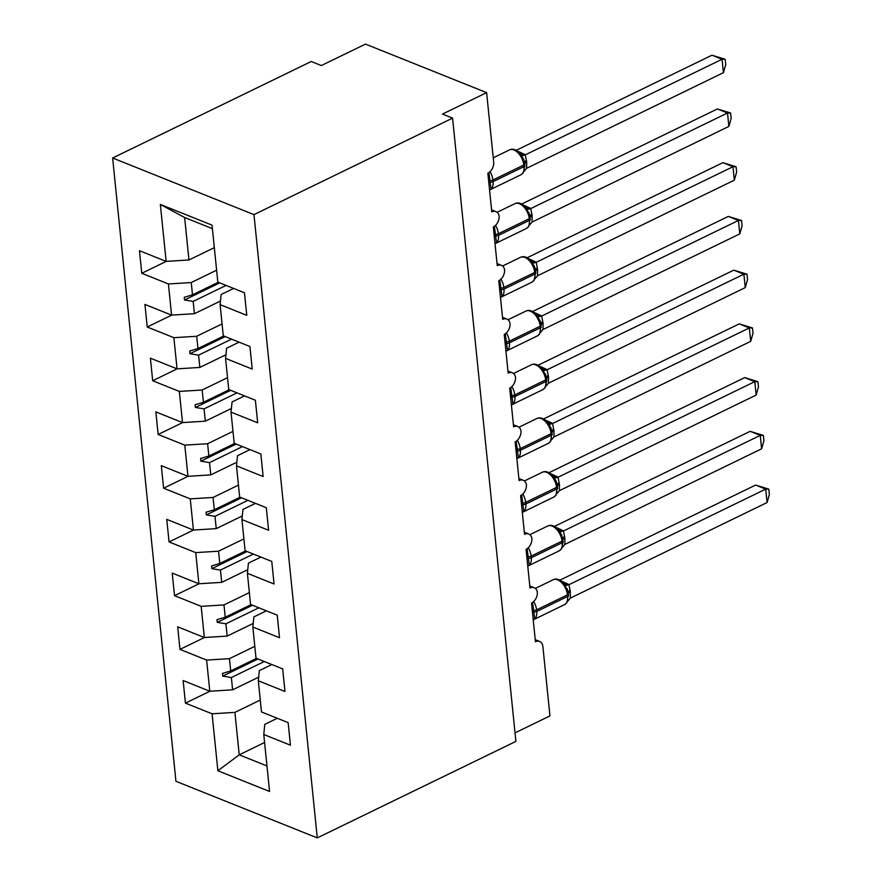 <?xml version="1.0" encoding="UTF-8"?>
<svg xmlns="http://www.w3.org/2000/svg" width="882" height="882" viewBox="0 0 882 882"><rect width="100%" height="100%" fill="white"/><g stroke="black" fill="none" stroke-linecap="round" stroke-linejoin="round"><path stroke-width="1.32" d="M112.631 157.999L311.247 61.497L321.335 65.544L365.479 44.1L486.621 92.632L442.488 114.076L452.576 118.122L253.972 214.624L112.631 157.999L175.937 781.287L317.277 837.9L253.972 214.624M486.621 92.632L493.666 161.946A9.007 6.218 -68.2 0 1 487.856 173.214L491.792 211.9A9.007 6.218 111.8 0 1 495.96 211.603A9.007 6.218 111.8 0 1 499.157 216.222A9.007 6.218 -68.2 0 1 493.325 226.95L497.25 265.636A9.007 6.218 111.8 0 1 501.417 265.328A9.007 6.218 111.8 0 1 504.614 269.947A9.007 6.218 -68.2 0 1 498.782 280.685L502.707 319.372A9.007 6.218 111.8 0 1 506.874 319.063A9.007 6.218 111.8 0 1 510.072 323.683A9.007 6.218 -68.2 0 1 504.239 334.41L508.164 373.097A9.007 6.218 111.8 0 1 512.332 372.788A9.007 6.218 111.8 0 1 515.529 377.408A9.007 6.218 -68.2 0 1 509.697 388.146L513.622 426.833A9.007 6.218 111.8 0 1 517.789 426.524A9.007 6.218 111.8 0 1 520.997 431.144A9.007 6.218 -68.2 0 1 515.154 441.871L519.079 480.558A9.007 6.218 111.8 0 1 523.247 480.26A9.007 6.218 111.8 0 1 526.455 484.868A9.007 6.218 -68.2 0 1 520.612 495.607L524.536 534.294A9.007 6.218 111.8 0 1 528.704 533.985A9.007 6.218 111.8 0 1 531.912 538.604A9.007 6.218 -68.2 0 1 526.069 549.332L529.994 588.018A9.007 6.218 111.8 0 1 534.161 587.721A9.007 6.218 111.8 0 1 537.37 592.34A9.007 6.218 -68.2 0 1 531.526 603.067L535.451 641.754A9.007 6.218 111.8 0 1 539.619 641.446L535.242 639.693M258.68 677.156L232.616 689.812L231.371 677.53L264.302 661.533M209.927 691.234L185.429 703.13L183.136 680.562L209.795 691.234L232.616 689.812M277.29 718.279L264.787 724.354L263.773 734.508L290.432 745.191L288.138 722.623L261.48 711.939L258.316 680.783L259.33 670.618L271.832 664.543M253.222 623.42L227.159 636.087L225.913 623.806L258.845 607.797M204.47 637.499L179.972 649.395L177.679 626.826L204.337 637.51L227.159 636.087M258.316 680.783L284.974 691.455L282.681 668.887L256.023 658.215L252.858 627.047L253.873 616.893L266.375 610.818M247.765 569.695L221.702 582.352L220.445 570.07L253.388 554.072M199.012 583.774L174.515 595.67L172.222 573.102L198.88 583.774L221.702 582.352M252.858 627.047L279.517 637.73L277.224 615.162L250.565 604.479L247.401 573.322L248.415 563.157L260.918 557.082M242.307 515.959L216.244 528.627L214.988 516.345L247.93 500.337M193.544 530.038L169.057 541.934L166.764 519.366L193.423 530.049L216.244 528.627M247.401 573.322L274.059 583.994L271.766 561.426L245.108 550.754L241.944 519.586L242.958 509.432L255.46 503.357M236.85 462.223L210.787 474.891L209.53 462.609L242.473 446.601M188.087 476.302L163.6 488.209L161.307 465.641L187.965 476.313L210.787 474.891M241.944 519.586L268.591 530.258L266.309 507.701L239.65 497.018L236.486 465.861L237.501 455.696L250.003 449.622M231.393 408.498L205.33 421.166L204.073 408.873L237.015 392.876M182.629 422.577L158.143 434.473L155.849 411.905L182.508 422.588L205.33 421.166M236.486 465.861L263.134 476.534L260.851 453.965L234.193 443.293L231.029 412.126L232.043 401.972L244.546 395.897M225.935 354.762L199.861 367.43L198.615 355.148L231.558 339.14M177.172 368.841L152.685 380.748L150.392 358.18L177.05 368.852L199.861 367.43M231.029 412.126L257.676 422.798L255.383 400.23L228.736 389.557L225.572 358.39L226.586 348.236L239.088 342.161M220.478 301.038L194.404 313.694L193.158 301.412L226.101 285.415M171.714 315.117L147.228 327.013L144.935 304.444L171.593 315.117L194.404 313.694M225.572 358.39L252.219 369.073L249.926 346.505L223.278 335.822L220.114 304.665L246.762 315.337L244.468 292.769L217.821 282.097L212.033 225.142L160.348 204.437L166.136 261.392L188.946 259.97L184.636 217.523L160.348 204.437M214.326 247.644L188.946 259.97M166.136 261.392L139.477 250.709L141.77 273.277L168.418 283.96L191.24 282.538L192.485 294.82L184.239 297.3L184.514 299.99L193.158 301.412M515.022 732.876L549.938 715.908L542.893 646.594A9.007 6.218 111.8 0 0 539.619 641.446M263.773 734.508L269.561 791.463L217.876 770.758L212.088 713.803L185.429 703.13M212.088 713.803L234.91 712.38L260.278 700.054M209.795 691.234L206.631 660.078L179.972 649.395M206.631 660.078L229.452 658.656L254.821 646.33M204.337 637.51L201.173 606.342L174.515 595.67M201.173 606.342L223.995 604.92L249.363 592.594M198.88 583.774L195.716 552.617L169.057 541.934M195.716 552.617L218.538 551.195L243.906 538.869M193.423 530.049L190.258 498.881L163.6 488.209M190.258 498.881L213.069 497.459L238.449 485.133M187.965 476.313L184.801 445.145L158.143 434.473M184.801 445.145L207.612 443.723L232.991 431.397M182.508 422.588L179.344 391.421L152.685 380.748M179.344 391.421L202.154 389.998L227.534 377.672M177.05 368.852L173.875 337.685L147.228 327.013M173.875 337.685L196.697 336.262L222.066 323.937M171.593 315.117L168.418 283.96M256.497 658.402L230.698 670.937L229.452 658.656M230.698 670.937L222.44 673.418L222.716 676.108L231.371 677.53M251.039 604.666L225.241 617.202L223.995 604.92M225.241 617.202L216.983 619.682L217.259 622.372L225.913 623.806M245.582 550.941L219.783 563.477L218.538 551.195M219.783 563.477L211.526 565.957L211.801 568.647L220.445 570.07M240.125 497.205L214.326 509.741L213.069 497.459M214.326 509.741L206.068 512.221L206.344 514.912L214.988 516.345M234.667 443.481L208.869 456.016L207.612 443.723M208.869 456.016L200.611 458.497L200.887 461.176L209.53 462.609M229.21 389.745L203.411 402.28L202.154 389.998M203.411 402.28L195.154 404.761L195.429 407.451L204.073 408.873M223.741 336.009L197.954 348.544L196.697 336.262M197.954 348.544L189.696 351.036L189.972 353.715L198.615 355.148M218.284 282.284L192.485 294.82M216.608 270.212L191.24 282.538M220.114 304.665L221.128 294.5L233.631 288.425M166.257 261.381L141.77 273.277M264.589 742.501L239.22 754.827L234.91 712.38M317.277 837.9L515.893 741.398L452.576 118.122M212.386 228.636L184.636 217.523M217.876 770.758L239.22 754.827L266.97 765.951M219.75 282.868L184.514 299.99M225.208 336.593L189.972 353.715M230.665 390.329L195.429 407.451M236.122 444.065L200.887 461.176M241.58 497.79L206.344 514.912M247.037 551.526L211.801 568.647M252.495 605.25L217.259 622.372M257.952 658.986L222.716 676.108M488.904 172.596L491.065 188.748M523.247 172.861L524.944 165.507A2.999 1.312 -5.8 0 1 523.974 166.621A12.91 7.453 -115.9 0 1 520.931 174.757L523.357 172.707M711.95 55.213L725.169 59.292L722.049 59.259L723.416 72.688L526.631 168.308L526.686 162.079L525.264 154.868L722.049 59.259L711.95 55.213L516.257 150.293M517.789 151.252L525.474 154.769M523.632 159.234L520.303 153.622C516.301 149.521 512.696 148.286 509.476 149.907L493.247 157.801M524.195 171.24L526.631 168.308M521.064 155.982L525.264 154.868M725.169 59.292L725.71 64.662L723.416 72.688M494.361 226.332L496.522 242.473M530.402 219.232A2.999 1.312 -5.8 0 1 529.432 220.346A12.91 7.453 -115.9 0 1 526.389 228.482L528.715 226.575L530.236 217.622A2.999 1.312 174.2 0 1 529.266 218.736A12.91 7.453 -115.9 0 0 519.41 203.709A12.91 7.453 -115.9 0 0 514.934 203.643L497.128 212.297M717.408 108.949L730.627 113.017L727.507 112.995L728.874 126.424L532.089 222.032L532.144 215.803L530.732 208.593L727.507 112.995L717.408 108.949L521.714 204.029M523.247 204.988L530.931 208.505M530.115 217.314A2.999 1.312 174.2 0 1 530.236 217.622L529.079 212.948L526.521 209.718L525.76 207.347M529.652 224.965L532.089 222.032M526.521 209.718L530.732 208.593M730.627 113.017L731.167 118.386L728.874 126.424M499.818 280.068L501.979 296.209M535.859 272.968A2.999 1.312 -5.8 0 1 534.889 274.082A12.91 7.453 -115.9 0 1 531.846 282.218L534.183 280.3L535.694 271.358A2.999 1.312 174.2 0 1 534.724 272.461A12.91 7.453 -115.9 0 0 524.867 257.434A12.91 7.453 -115.9 0 0 520.391 257.368L502.586 266.022M722.865 162.674L736.084 166.753L732.964 166.72L734.331 180.16L537.546 275.768L537.601 269.539L536.19 262.329L732.964 166.72L722.865 162.674L527.171 257.753M528.704 258.713L536.388 262.23M535.572 271.05A2.999 1.312 174.2 0 1 535.694 271.358L534.536 266.684L531.218 261.083C527.227 256.982 523.61 255.747 520.391 257.368M535.109 278.701L537.546 275.768M531.978 263.442L536.19 262.329M736.084 166.753L736.624 172.122L734.331 180.16M505.276 333.793L507.437 349.945M541.316 326.693A2.999 1.312 -5.8 0 1 540.346 327.806A12.91 7.453 -115.9 0 1 537.303 335.943L539.641 334.035L541.151 325.083A2.999 1.312 174.2 0 1 540.181 326.197A12.91 7.453 -115.9 0 0 530.325 311.17A12.91 7.453 -115.9 0 0 525.848 311.103L508.043 319.758M728.323 216.41L741.542 220.489L738.421 220.456L739.789 233.884L543.003 329.504L543.058 323.264L541.647 316.054L738.421 220.456L728.323 216.41L532.64 311.489M534.161 312.448L541.846 315.965M540.005 320.42L537.436 317.178L536.675 314.819C532.684 310.718 529.068 309.483 525.848 311.103M540.567 332.426L543.003 329.504M537.436 317.178L541.647 316.054M741.542 220.489L742.082 225.847L739.789 233.884M510.733 387.529L512.905 403.669M545.076 387.782L546.774 380.429A2.999 1.312 -5.8 0 1 545.804 381.542A12.91 7.453 -115.9 0 1 542.761 389.679L545.186 387.628M733.78 270.146L746.999 274.214L743.879 274.181L745.246 287.62L548.461 383.229L548.516 377L547.105 369.79L743.879 274.181L733.78 270.146L538.097 365.225M539.619 366.184L547.303 369.701M546.487 378.51A2.999 1.312 174.2 0 1 546.608 378.819L545.451 374.144L542.893 370.914L542.143 368.544C538.141 364.453 534.525 363.208 531.306 364.828L513.5 373.483M546.024 386.162L548.461 383.229M542.893 370.914L547.105 369.79M746.999 274.214L747.539 279.583L745.246 287.62M516.202 441.254L518.362 457.405M552.231 434.165A2.999 1.312 -5.8 0 1 551.261 435.267A12.91 7.453 -115.9 0 1 548.218 443.414L550.555 441.496L552.066 432.544A2.999 1.312 174.2 0 1 551.096 433.657A12.91 7.453 -115.9 0 0 541.239 418.63A12.91 7.453 -115.9 0 0 536.774 418.564L518.958 427.219M739.237 323.87L752.456 327.95L749.336 327.917L750.703 341.345L553.929 436.965L553.973 430.725L552.562 423.525L749.336 327.917L739.237 323.87L543.555 418.95M545.076 419.909L552.76 423.426M551.945 432.235A2.999 1.312 174.2 0 1 552.066 432.544L550.908 427.869L547.601 422.28C543.599 418.178 539.982 416.943 536.774 418.564M551.482 439.898L553.929 436.965M548.361 424.639L552.562 423.525M752.456 327.95L752.996 333.319L750.703 341.345M521.659 494.989L523.82 511.13M557.689 487.889A2.999 1.312 -5.8 0 1 556.718 489.003A12.91 7.453 -115.9 0 1 553.676 497.139L556.013 495.232L557.523 486.28A2.999 1.312 174.2 0 1 556.553 487.393A12.91 7.453 -115.9 0 0 546.697 472.355A12.91 7.453 -115.9 0 0 542.232 472.3L524.415 480.955M744.695 377.606L757.914 381.674L754.794 381.641L756.161 395.081L559.386 490.69L559.431 484.461L558.019 477.25L754.794 381.641L744.695 377.606L549.012 472.686M550.533 473.645L558.218 477.162M557.402 485.971A2.999 1.312 174.2 0 1 557.523 486.28L556.366 481.605L553.058 476.004C549.056 471.914 545.44 470.679 542.232 472.3M556.939 493.622L559.386 490.69M553.819 478.375L558.019 477.25M757.914 381.674L758.454 387.044L756.161 395.081M527.116 548.725L529.277 564.866M561.448 548.979L563.146 541.625A2.999 1.312 -5.8 0 1 562.176 542.739A12.91 7.453 -115.9 0 1 559.133 550.875L561.558 548.825M750.152 431.331L763.371 435.41L760.251 435.377L761.618 448.806L564.844 544.426L564.888 538.196L563.477 530.986L760.251 435.377L750.152 431.331L554.469 526.411M555.991 527.37L563.675 530.887M561.834 535.352L558.515 529.74C554.513 525.639 550.897 524.404 547.689 526.025L529.873 534.679M562.396 547.358L564.844 544.426M559.276 532.1L563.477 530.986M763.371 435.41L763.911 440.78L761.618 448.806M532.574 602.45L534.735 618.591M568.603 595.35A2.999 1.312 -5.8 0 1 567.633 596.464A12.91 7.453 -115.9 0 1 564.59 604.6L566.928 602.693L568.438 593.74A2.999 1.312 174.2 0 1 567.468 594.854A12.91 7.453 -115.9 0 0 557.611 579.827A12.91 7.453 -115.9 0 0 553.146 579.761L535.33 588.415M755.609 485.067L768.828 489.135L765.708 489.113L767.075 502.542L570.301 598.15L570.345 591.921L568.934 584.711L765.708 489.113L755.609 485.067L559.927 580.147M561.448 581.106L569.133 584.623M568.317 593.432A2.999 1.312 174.2 0 1 568.438 593.74L567.291 589.066L564.734 585.835L563.973 583.465M567.865 601.083L570.301 598.15M564.734 585.835L568.934 584.711M768.828 489.135L769.369 494.504L767.075 502.542M488.76 182.078A6.604 2.889 174.2 0 1 489.951 182.133A2.999 1.312 -5.8 0 0 493.071 181.626A12.91 7.453 64.1 0 1 490.039 189.762L489.565 189.972M490.05 171.659A12.91 7.453 64.1 0 1 492.906 180.016L493.071 181.626L523.974 166.621L523.809 165A12.91 7.453 -115.9 0 0 513.952 149.973A12.91 7.453 -115.9 0 0 509.476 149.907M524.658 163.589A2.999 1.312 174.2 0 1 524.779 163.887A2.999 1.312 174.2 0 1 523.809 165L492.906 180.016A2.999 1.312 174.2 0 1 489.786 180.523A6.604 2.889 174.2 0 0 488.595 180.468M524.746 163.655A6.604 2.889 174.2 0 1 526.686 162.079M524.514 162.2A6.604 2.889 174.2 0 1 526.521 160.458M520.402 153.733A6.604 5.49 131 0 0 520.479 153.799L520.479 153.799A6.604 5.49 131 0 0 525.418 154.725M494.218 235.814A6.604 2.889 174.2 0 1 495.408 235.869A2.999 1.312 -5.8 0 0 498.528 235.362A12.91 7.453 64.1 0 1 495.497 243.498L495.023 243.708M495.508 225.384A12.91 7.453 64.1 0 1 498.363 233.741L498.528 235.362L529.432 220.346L529.266 218.736L498.363 233.741A2.999 1.312 174.2 0 1 495.243 234.259A6.604 2.889 174.2 0 0 494.052 234.204M530.203 217.391A6.604 2.889 174.2 0 1 532.144 215.803M529.972 215.925A6.604 2.889 174.2 0 1 531.978 214.194M525.859 207.457A6.604 5.49 131 0 0 525.937 207.535L525.937 207.535A6.604 5.49 131 0 0 530.876 208.461M499.675 289.539A6.604 2.889 174.2 0 1 500.866 289.594A2.999 1.312 -5.8 0 0 503.986 289.087A12.91 7.453 64.1 0 1 500.954 297.223L500.48 297.432M500.965 279.12A12.91 7.453 64.1 0 1 503.831 287.477L503.986 289.087L534.889 274.082L534.724 272.461L503.831 287.477A2.999 1.312 174.2 0 1 500.711 287.984A6.604 2.889 174.2 0 0 499.51 287.929M535.661 271.127A6.604 2.889 174.2 0 1 537.601 269.539M535.429 269.66A6.604 2.889 174.2 0 1 537.436 267.93M531.317 261.193A6.604 5.49 131 0 0 531.394 261.259A6.604 5.49 131 0 0 531.394 261.27A6.604 5.49 131 0 0 536.333 262.186M505.132 343.274A6.604 2.889 174.2 0 1 506.323 343.33A2.999 1.312 -5.8 0 0 509.443 342.822A12.91 7.453 64.1 0 1 506.411 350.959L505.937 351.168M506.422 332.845A12.91 7.453 64.1 0 1 509.289 341.213L509.443 342.822L540.346 327.806L540.181 326.197L509.289 341.213A2.999 1.312 174.2 0 1 506.169 341.72A6.604 2.889 174.2 0 0 504.967 341.665M541.03 324.774A2.999 1.312 174.2 0 1 541.151 325.083L539.993 320.409M541.129 324.852A6.604 2.889 174.2 0 1 543.058 323.264M540.887 323.396A6.604 2.889 174.2 0 1 542.893 321.654M536.774 314.918A6.604 5.49 131 0 0 536.851 314.995L536.851 314.995A6.604 5.49 131 0 0 541.791 315.921M510.59 397.01A6.604 2.889 174.2 0 1 511.781 397.065A2.999 1.312 -5.8 0 0 514.901 396.547A12.91 7.453 64.1 0 1 511.869 404.695L511.395 404.893M511.88 386.581A12.91 7.453 64.1 0 1 514.746 394.938L514.901 396.547L545.804 381.542L545.638 379.933A12.91 7.453 -115.9 0 0 535.782 364.894A12.91 7.453 -115.9 0 0 531.306 364.828M546.774 380.429L546.608 378.819A2.999 1.312 174.2 0 1 545.638 379.933L514.746 394.938A2.999 1.312 174.2 0 1 511.626 395.445A6.604 2.889 174.2 0 0 510.424 395.39M546.586 378.587A6.604 2.889 174.2 0 1 548.516 377M546.344 377.121A6.604 2.889 174.2 0 1 548.35 375.39M542.232 368.654A6.604 5.49 131 0 0 542.309 368.731L542.309 368.731A6.604 5.49 131 0 0 547.248 369.646M516.047 450.735A6.604 2.889 174.2 0 1 517.238 450.79A2.999 1.312 -5.8 0 0 520.369 450.283A12.91 7.453 64.1 0 1 517.326 458.42L516.852 458.629M517.348 440.305A12.91 7.453 64.1 0 1 520.204 448.673L520.369 450.283L551.261 435.267L551.096 433.657L520.204 448.673A2.999 1.312 174.2 0 1 517.084 449.181A6.604 2.889 174.2 0 0 515.882 449.125M552.044 432.312A6.604 2.889 174.2 0 1 553.973 430.725M551.801 430.857A6.604 2.889 174.2 0 1 553.808 429.115M547.689 422.39A6.604 5.49 131 0 0 547.766 422.456L547.766 422.456A6.604 5.49 131 0 0 552.705 423.382M521.505 504.471A6.604 2.889 174.2 0 1 522.706 504.526A2.999 1.312 -5.8 0 0 525.826 504.019A12.91 7.453 64.1 0 1 522.783 512.155L522.309 512.354M522.806 494.041A12.91 7.453 64.1 0 1 525.661 502.398L525.826 504.019L556.718 489.003L556.553 487.393L525.661 502.398A2.999 1.312 174.2 0 1 522.541 502.916A6.604 2.889 174.2 0 0 521.35 502.861M557.501 486.048A6.604 2.889 174.2 0 1 559.431 484.461M557.259 484.582A6.604 2.889 174.2 0 1 559.265 482.851M553.146 476.115A6.604 5.49 131 0 0 553.223 476.192L553.223 476.192A6.604 5.49 131 0 0 558.163 477.118M526.962 558.196A6.604 2.889 174.2 0 1 528.164 558.251A2.999 1.312 -5.8 0 0 531.284 557.744A12.91 7.453 64.1 0 1 528.241 565.88L527.767 566.09M528.263 547.777A12.91 7.453 64.1 0 1 531.118 556.134L531.284 557.744L562.176 542.739L562.01 541.118A12.91 7.453 -115.9 0 0 552.154 526.091A12.91 7.453 -115.9 0 0 547.689 526.025M562.859 539.707A2.999 1.312 174.2 0 1 562.981 540.005A2.999 1.312 174.2 0 1 562.01 541.118L531.118 556.134A2.999 1.312 174.2 0 1 527.998 556.641A6.604 2.889 174.2 0 0 526.808 556.586M562.959 539.784A6.604 2.889 174.2 0 1 564.888 538.196M562.716 538.318A6.604 2.889 174.2 0 1 564.723 536.576M558.604 529.85A6.604 5.49 131 0 0 558.681 529.917L558.681 529.917A6.604 5.49 131 0 0 563.62 530.843M532.419 611.932A6.604 2.889 174.2 0 1 533.621 611.987A2.999 1.312 -5.8 0 0 536.741 611.48A12.91 7.453 64.1 0 1 533.698 619.616L533.224 619.826M533.72 601.502A12.91 7.453 64.1 0 1 536.576 609.859L536.741 611.48L567.633 596.464L567.468 594.854L536.576 609.859A2.999 1.312 174.2 0 1 533.456 610.377A6.604 2.889 174.2 0 0 532.265 610.322M568.416 593.509A6.604 2.889 174.2 0 1 570.345 591.921M568.173 592.043A6.604 2.889 174.2 0 1 570.18 590.312M564.061 583.575A6.604 5.49 131 0 0 564.138 583.652A6.604 5.49 131 0 0 564.149 583.652A6.604 5.49 131 0 0 569.077 584.579M495.96 211.603L491.583 209.85M501.417 265.328L497.04 263.575M506.874 319.063L502.497 317.311M512.332 372.788L507.955 371.035M517.789 426.524L513.412 424.771M523.247 480.26L518.87 478.507M528.704 533.985L524.327 532.232M534.161 587.721L529.784 585.968M520.931 174.757L490.039 189.762M524.944 165.507L523.621 159.212M526.389 228.482L495.497 243.498M525.948 207.535L525.76 207.358C521.758 203.257 518.153 202.022 514.934 203.643M531.846 282.218L500.954 297.223M537.303 335.943L506.411 350.959M542.761 389.679L511.869 404.695M548.218 443.414L517.326 458.42M553.676 497.139L522.783 512.155M559.133 550.875L528.241 565.88M563.146 541.625L561.834 535.33M564.59 604.6L533.698 619.616M564.149 583.652L563.973 583.476C559.971 579.375 556.355 578.14 553.146 579.761"/></g></svg>

